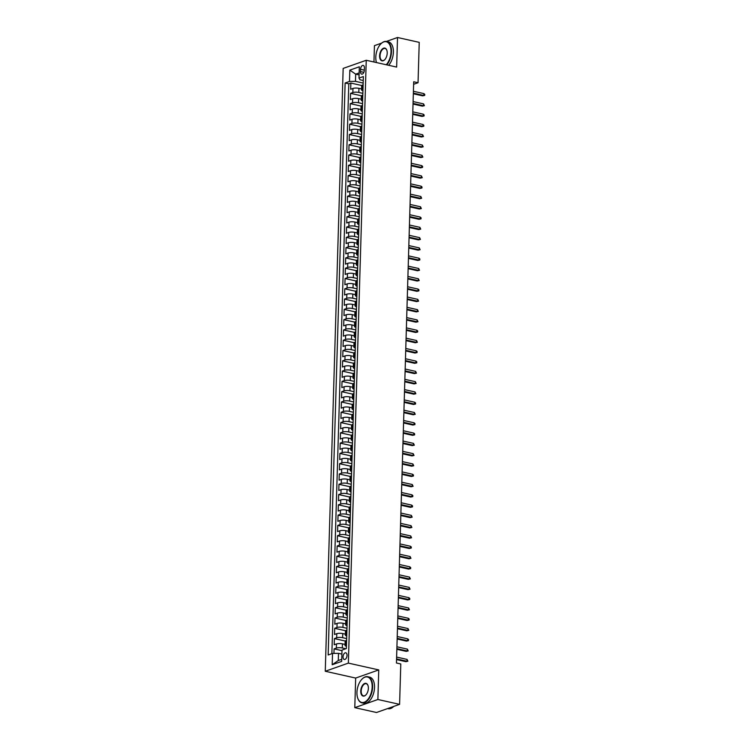 <?xml version="1.0" encoding="UTF-8"?>
<svg xmlns="http://www.w3.org/2000/svg" width="750" height="750" viewBox="0 0 750 750"><rect width="100%" height="100%" fill="white"/><g stroke="black" fill="none" stroke-linecap="round" stroke-linejoin="round"><path stroke-width="1.12" d="M347.034 655.434A3.422 1.903 -77.4 0 0 345.787 652.8A3.422 1.903 -77.4 0 0 343.041 656.85A3.422 1.903 -77.4 0 0 344.297 659.484A3.422 1.903 -77.4 0 0 347.034 655.434M354.788 707.644L377.878 699.497L378.75 669.919L355.669 678.066L354.788 707.644L376.5 712.5L399.591 704.353L400.791 663.975L396.441 663L413.691 81.769L418.041 82.734L419.231 42.356L397.519 37.5L386.391 41.428M355.669 678.066L325.266 671.259L343.163 68.419L366.244 60.272L348.356 663.113L325.266 671.259M381.684 43.087L374.438 45.647L373.95 61.997M361.556 88.922L358.941 88.341A4.275 1.172 -178.3 0 0 352.969 88.444L350.691 89.25L350.869 83.072L361.744 85.509M362.85 93.356L358.819 92.456A4.275 1.172 -178.3 0 0 352.847 92.559L350.569 93.356L361.444 95.794M350.569 93.356L350.381 99.534L352.659 98.728A4.275 1.172 -178.3 0 1 358.631 98.625L361.247 99.206M360.938 109.5L358.322 108.909A4.275 1.172 -178.3 0 0 352.359 109.013L350.081 109.819L350.259 103.65L361.134 106.078M360.637 119.784L358.022 119.203A4.275 1.172 -178.3 0 0 352.05 119.306L349.772 120.103L349.959 113.934L360.834 116.372M360.328 130.069L357.712 129.488A4.275 1.172 -178.3 0 0 351.75 129.591L349.472 130.397L349.65 124.219L360.525 126.656M360.028 140.363L357.413 139.772A4.275 1.172 -178.3 0 0 351.441 139.875L349.163 140.681L349.35 134.512L360.225 136.941M359.719 150.647L357.103 150.066A4.275 1.172 -178.3 0 0 351.131 150.169L348.863 150.966L349.041 144.797L359.916 147.234M359.419 160.931L356.803 160.35A4.275 1.172 -178.3 0 0 350.831 160.453L348.553 161.259L348.741 155.081L359.606 157.519M359.109 171.225L356.494 170.634A4.275 1.172 -178.3 0 0 350.522 170.738L348.244 171.544L348.431 165.375L359.306 167.803M358.809 181.509L356.194 180.928A4.275 1.172 -178.3 0 0 350.222 181.031L347.944 181.828L348.122 175.659L358.997 178.097M358.5 191.794L355.884 191.213A4.275 1.172 -178.3 0 0 349.913 191.316L347.634 192.122L347.822 185.944L358.697 188.381M358.191 202.088L355.575 201.497A4.275 1.172 -178.3 0 0 349.613 201.6L347.334 202.406L347.512 196.237L358.387 198.666M357.891 212.372L355.275 211.791A4.275 1.172 -178.3 0 0 349.303 211.894L347.025 212.691L347.213 206.522L358.087 208.95M357.581 222.656L354.966 222.075A4.275 1.172 -178.3 0 0 348.994 222.178L346.725 222.984L346.903 216.806L357.778 219.244M357.281 232.95L354.666 232.359A4.275 1.172 -178.3 0 0 348.694 232.463L346.416 233.269L346.603 227.1L357.469 229.528M356.972 243.234L354.356 242.653A4.275 1.172 -178.3 0 0 348.384 242.756L346.106 243.553L346.294 237.384L357.169 239.812M356.672 253.519L354.056 252.938A4.275 1.172 -178.3 0 0 348.084 253.041L345.806 253.847L345.984 247.669L356.859 250.106M356.363 263.812L353.747 263.222A4.275 1.172 -178.3 0 0 347.775 263.325L345.497 264.131L345.684 257.963L356.559 260.391M356.053 274.097L353.438 273.516A4.275 1.172 -178.3 0 0 347.475 273.619L345.197 274.416L345.375 268.247L356.25 270.675M355.753 284.381L353.137 283.8A4.275 1.172 -178.3 0 0 347.166 283.903L344.887 284.709L345.075 278.531L355.95 280.969M355.444 294.675L352.828 294.084A4.275 1.172 -178.3 0 0 346.856 294.188L344.587 294.994L344.766 288.825L355.641 291.253M355.144 304.959L352.528 304.378A4.275 1.172 -178.3 0 0 346.556 304.481L344.278 305.278L344.466 299.109L355.331 301.537M354.834 315.244L352.219 314.662A4.275 1.172 -178.3 0 0 346.247 314.766L343.969 315.572L344.156 309.394L355.031 311.831M354.534 325.538L351.919 324.947A4.275 1.172 -178.3 0 0 345.947 325.05L343.669 325.856L343.847 319.688L354.722 322.116M354.225 335.822L351.609 335.231A4.275 1.172 -178.3 0 0 345.637 335.344L343.359 336.141L343.547 329.972L354.422 332.4M353.916 346.106L351.3 345.525A4.275 1.172 -178.3 0 0 345.338 345.628L343.059 346.434L343.238 340.256L354.113 342.694M353.616 356.4L351 355.809A4.275 1.172 -178.3 0 0 345.028 355.912L342.75 356.719L342.938 350.55L353.812 352.978M353.306 366.684L350.691 366.094A4.275 1.172 -178.3 0 0 344.728 366.197L342.45 367.003L342.628 360.834L353.503 363.263M353.006 376.969L350.391 376.388A4.275 1.172 -178.3 0 0 344.419 376.491L342.141 377.297L342.328 371.119L353.194 373.556M352.697 387.262L350.081 386.672A4.275 1.172 -178.3 0 0 344.109 386.775L341.831 387.581L342.019 381.403L352.894 383.841M352.397 397.547L349.781 396.956A4.275 1.172 -178.3 0 0 343.809 397.059L341.531 397.866L341.709 391.697L352.584 394.125M352.087 407.831L349.472 407.25A4.275 1.172 -178.3 0 0 343.5 407.353L341.222 408.159L341.409 401.981L352.284 404.419M351.778 418.116L349.163 417.534A4.275 1.172 -178.3 0 0 343.2 417.638L340.922 418.444L341.1 412.266L351.975 414.703M351.478 428.409L348.863 427.819A4.275 1.172 -178.3 0 0 342.891 427.922L340.613 428.728L340.8 422.559L351.675 424.988M351.169 438.694L348.553 438.113A4.275 1.172 -178.3 0 0 342.591 438.216L340.312 439.012L340.491 432.844L351.366 435.281M350.869 448.978L348.253 448.397A4.275 1.172 -178.3 0 0 342.281 448.5L340.003 449.306L340.191 443.128L351.056 445.566M350.559 459.272L347.944 458.681A4.275 1.172 -178.3 0 0 341.972 458.784L339.703 459.591L339.881 453.422L350.756 455.85M350.259 469.556L347.644 468.975A4.275 1.172 -178.3 0 0 341.672 469.078L339.394 469.875L339.572 463.706L350.447 466.144M349.95 479.841L347.334 479.259A4.275 1.172 -178.3 0 0 341.363 479.363L339.084 480.169L339.272 473.991L350.147 476.428M349.641 490.134L347.025 489.544A4.275 1.172 -178.3 0 0 341.062 489.647L338.784 490.453L338.962 484.284L349.838 486.712M349.341 500.419L346.725 499.837A4.275 1.172 -178.3 0 0 340.753 499.941L338.475 500.738L338.663 494.569L349.537 497.006M349.031 510.703L346.416 510.122A4.275 1.172 -178.3 0 0 340.453 510.225L338.175 511.031L338.353 504.853L349.228 507.291M348.731 520.997L346.116 520.406A4.275 1.172 -178.3 0 0 340.144 520.509L337.866 521.316L338.053 515.147L348.919 517.575M348.422 531.281L345.806 530.7A4.275 1.172 -178.3 0 0 339.834 530.803L337.566 531.6L337.744 525.431L348.619 527.859M348.122 541.566L345.506 540.984A4.275 1.172 -178.3 0 0 339.534 541.087L337.256 541.894L337.444 535.716L348.309 538.153M347.812 551.859L345.197 551.269A4.275 1.172 -178.3 0 0 339.225 551.372L336.947 552.178L337.134 546.009L348.009 548.438M347.512 562.144L344.897 561.562A4.275 1.172 -178.3 0 0 338.925 561.666L336.647 562.463L336.825 556.294L347.7 558.722M347.203 572.428L344.587 571.847A4.275 1.172 -178.3 0 0 338.616 571.95L336.337 572.756L336.525 566.578L347.4 569.016M346.894 582.722L344.278 582.131A4.275 1.172 -178.3 0 0 338.316 582.234L336.038 583.041L336.216 576.872L347.091 579.3M346.594 593.006L343.978 592.425A4.275 1.172 -178.3 0 0 338.006 592.528L335.728 593.325L335.916 587.156L346.791 589.584M346.284 603.291L343.669 602.709A4.275 1.172 -178.3 0 0 337.697 602.812L335.428 603.619L335.606 597.441L346.481 599.878M345.984 613.584L343.369 612.994A4.275 1.172 -178.3 0 0 337.397 613.097L335.119 613.903L335.306 607.734L346.172 610.163M345.675 623.869L343.059 623.288A4.275 1.172 -178.3 0 0 337.087 623.391L334.809 624.188L334.997 618.019L345.872 620.447M345.375 634.153L342.759 633.572A4.275 1.172 -178.3 0 0 336.788 633.675L334.509 634.481L334.688 628.303L345.562 630.741M345.066 644.447L342.45 643.856A4.275 1.172 -178.3 0 0 336.478 643.959L334.2 644.766L334.387 638.597L345.262 641.025M360.544 69.309L360.478 71.578A3.319 1.837 -77.4 0 0 361.688 74.128A3.319 1.837 -77.4 0 0 364.341 70.209L364.416 67.95A3.319 1.837 -77.4 0 0 363.197 65.391A3.319 1.837 -77.4 0 0 360.544 69.309L364.341 70.163M359.081 74.906L355.688 74.147L355.472 81.347L349.5 81.45L345.131 82.997L328.163 654.975L332.531 653.428L332.194 664.753L341.672 661.397L342.009 650.081L346.378 648.544L363.356 76.566L358.988 78.103L359.962 79.763L363.234 80.494M349.5 81.45L349.838 70.134L359.325 66.787L358.988 78.103M345.797 648.75L342.328 647.972L342.45 643.856M346.669 638.587L342.638 637.688L342.759 633.572M346.978 628.303L342.938 627.394L343.059 623.288M347.278 618.019L343.247 617.109L343.369 612.994M347.587 607.725L343.547 606.825L343.669 602.709M347.897 597.441L343.856 596.531L343.978 592.425M348.197 587.156L344.156 586.247L344.278 582.131M348.506 576.863L344.466 575.962L344.587 571.847M348.806 566.578L344.766 565.678L344.897 561.562M349.116 556.294L345.075 555.384L345.197 551.269M349.416 546L345.384 545.1L345.506 540.984M349.725 535.716L345.684 534.816L345.806 530.7M350.034 525.431L345.994 524.522L346.116 520.406M350.334 515.138L346.294 514.237L346.416 510.122M350.644 504.853L346.603 503.953L346.725 499.837M350.944 494.569L346.903 493.659L347.025 489.544M351.253 484.275L347.213 483.375L347.334 479.259M351.553 473.991L347.522 473.091L347.644 468.975M351.863 463.706L347.822 462.797L347.944 458.681M352.172 453.412L348.131 452.512L348.253 448.397M352.472 443.128L348.431 442.228L348.553 438.113M352.781 432.844L348.741 431.934L348.863 427.819M353.081 422.55L349.041 421.65L349.163 417.534M353.391 412.266L349.35 411.366L349.472 407.25M353.691 401.981L349.659 401.072L349.781 396.956M354 391.688L349.959 390.787L350.081 386.672M354.309 381.403L350.269 380.503L350.391 376.388M354.609 371.119L350.569 370.209L350.691 366.094M354.919 360.825L350.878 359.925L351 355.809M355.219 350.541L351.178 349.641L351.3 345.525M355.528 340.256L351.488 339.347L351.609 335.231M355.828 329.962L351.797 329.062L351.919 324.947M356.137 319.678L352.097 318.778L352.219 314.662M356.447 309.394L352.406 308.484L352.528 304.378M356.747 299.109L352.706 298.2L352.828 294.084M357.056 288.816L353.016 287.916L353.137 283.8M357.356 278.531L353.316 277.622L353.438 273.516M357.666 268.247L353.625 267.338L353.747 263.222M357.966 257.953L353.934 257.053L354.056 252.938M358.275 247.669L354.234 246.769L354.356 242.653M358.584 237.384L354.544 236.475L354.666 232.359M358.884 227.091L354.844 226.191L354.966 222.075M359.194 216.806L355.153 215.906L355.275 211.791M359.494 206.522L355.453 205.612L355.575 201.497M359.803 196.228L355.763 195.328L355.884 191.213M360.103 185.944L356.062 185.044L356.194 180.928M360.413 175.659L356.372 174.75L356.494 170.634M360.712 165.366L356.681 164.466L356.803 160.35M361.022 155.081L356.981 154.181L357.103 150.066M361.331 144.797L357.291 143.887L357.413 139.772M361.631 134.503L357.591 133.603L357.712 129.488M361.941 124.219L357.9 123.319L358.022 119.203M362.241 113.934L358.2 113.025L358.322 108.909M362.55 103.641L358.509 102.741L358.631 98.625M350.869 83.072L348.788 83.812L331.875 653.663M342.328 647.972A4.275 1.172 1.7 0 0 336.356 648.075L334.078 648.881L333.947 653.409M334.387 638.597L336.666 637.791A4.275 1.172 1.7 0 1 342.638 637.688M334.688 628.303L336.966 627.497A4.275 1.172 1.7 0 1 342.938 627.394M334.997 618.019L337.275 617.212A4.275 1.172 1.7 0 1 343.247 617.109M335.306 607.734L337.575 606.928A4.275 1.172 1.7 0 1 343.547 606.825M335.606 597.441L337.884 596.644A4.275 1.172 1.7 0 1 343.856 596.531M335.916 587.156L338.194 586.35A4.275 1.172 1.7 0 1 344.156 586.247M336.216 576.872L338.494 576.066A4.275 1.172 1.7 0 1 344.466 575.962M336.525 566.578L338.803 565.781A4.275 1.172 1.7 0 1 344.766 565.678M336.825 556.294L339.103 555.487A4.275 1.172 1.7 0 1 345.075 555.384M337.134 546.009L339.413 545.203A4.275 1.172 1.7 0 1 345.384 545.1M337.444 535.716L339.713 534.919A4.275 1.172 1.7 0 1 345.684 534.816M337.744 525.431L340.022 524.625A4.275 1.172 1.7 0 1 345.994 524.522M338.053 515.147L340.331 514.341A4.275 1.172 1.7 0 1 346.294 514.237M338.353 504.853L340.631 504.056A4.275 1.172 1.7 0 1 346.603 503.953M338.663 494.569L340.941 493.762A4.275 1.172 1.7 0 1 346.903 493.659M338.962 484.284L341.241 483.478A4.275 1.172 1.7 0 1 347.213 483.375M339.272 473.991L341.55 473.194A4.275 1.172 1.7 0 1 347.522 473.091M339.572 463.706L341.85 462.9A4.275 1.172 1.7 0 1 347.822 462.797M339.881 453.422L342.159 452.616A4.275 1.172 1.7 0 1 348.131 452.512M340.191 443.128L342.469 442.331A4.275 1.172 1.7 0 1 348.431 442.228M340.491 432.844L342.769 432.037A4.275 1.172 1.7 0 1 348.741 431.934M340.8 422.559L343.078 421.753A4.275 1.172 1.7 0 1 349.041 421.65M341.1 412.266L343.378 411.469A4.275 1.172 1.7 0 1 349.35 411.366M341.409 401.981L343.688 401.175A4.275 1.172 1.7 0 1 349.659 401.072M341.709 391.697L343.988 390.891A4.275 1.172 1.7 0 1 349.959 390.787M342.019 381.403L344.297 380.606A4.275 1.172 1.7 0 1 350.269 380.503M342.328 371.119L344.597 370.312A4.275 1.172 1.7 0 1 350.569 370.209M342.628 360.834L344.906 360.028A4.275 1.172 1.7 0 1 350.878 359.925M342.938 350.55L345.216 349.744A4.275 1.172 1.7 0 1 351.178 349.641M343.238 340.256L345.516 339.45A4.275 1.172 1.7 0 1 351.488 339.347M343.547 329.972L345.825 329.166A4.275 1.172 1.7 0 1 351.797 329.062M343.847 319.688L346.125 318.881A4.275 1.172 1.7 0 1 352.097 318.778M344.156 309.394L346.434 308.588A4.275 1.172 1.7 0 1 352.406 308.484M344.466 299.109L346.734 298.303A4.275 1.172 1.7 0 1 352.706 298.2M344.766 288.825L347.044 288.019A4.275 1.172 1.7 0 1 353.016 287.916M345.075 278.531L347.353 277.734A4.275 1.172 1.7 0 1 353.316 277.622M345.375 268.247L347.653 267.441A4.275 1.172 1.7 0 1 353.625 267.338M345.684 257.963L347.963 257.156A4.275 1.172 1.7 0 1 353.934 257.053M345.984 247.669L348.263 246.872A4.275 1.172 1.7 0 1 354.234 246.769M346.294 237.384L348.572 236.578A4.275 1.172 1.7 0 1 354.544 236.475M346.603 227.1L348.872 226.294A4.275 1.172 1.7 0 1 354.844 226.191M346.903 216.806L349.181 216.009A4.275 1.172 1.7 0 1 355.153 215.906M347.213 206.522L349.491 205.716A4.275 1.172 1.7 0 1 355.453 205.612M347.512 196.237L349.791 195.431A4.275 1.172 1.7 0 1 355.763 195.328M347.822 185.944L350.1 185.147A4.275 1.172 1.7 0 1 356.062 185.044M348.122 175.659L350.4 174.853A4.275 1.172 1.7 0 1 356.372 174.75M348.431 165.375L350.709 164.569A4.275 1.172 1.7 0 1 356.681 164.466M348.741 155.081L351.009 154.284A4.275 1.172 1.7 0 1 356.981 154.181M349.041 144.797L351.319 143.991A4.275 1.172 1.7 0 1 357.291 143.887M349.35 134.512L351.628 133.706A4.275 1.172 1.7 0 1 357.591 133.603M349.65 124.219L351.928 123.422A4.275 1.172 1.7 0 1 357.9 123.319M349.959 113.934L352.238 113.128A4.275 1.172 1.7 0 1 358.2 113.025M350.259 103.65L352.538 102.844A4.275 1.172 1.7 0 1 358.509 102.741M362.981 88.978L362.325 89.212A4.275 1.172 -178.3 0 0 361.528 89.859A4.275 1.172 -178.3 0 0 362.934 90.778M363.103 84.862L362.447 85.097A4.275 1.172 -178.3 0 0 361.65 85.744L361.528 89.859M362.803 95.147L362.147 95.381A4.275 1.172 -178.3 0 0 361.341 96.028L361.219 100.144A4.275 1.172 1.7 0 1 362.025 99.497L362.681 99.262M362.494 105.441L361.837 105.666A4.275 1.172 -178.3 0 0 361.041 106.322L360.919 110.438A4.275 1.172 1.7 0 1 361.716 109.781L362.372 109.556M362.194 115.725L361.537 115.959A4.275 1.172 -178.3 0 0 360.731 116.606L360.609 120.722A4.275 1.172 1.7 0 1 361.416 120.075L362.072 119.841M361.884 126.009L361.228 126.244A4.275 1.172 -178.3 0 0 360.422 126.891L360.3 131.006A4.275 1.172 1.7 0 1 361.106 130.359L361.762 130.125M361.584 136.303L360.928 136.528A4.275 1.172 -178.3 0 0 360.122 137.184L360 141.3A4.275 1.172 1.7 0 1 360.797 140.644L361.453 140.419M361.275 146.588L360.619 146.822A4.275 1.172 -178.3 0 0 359.812 147.469L359.691 151.584A4.275 1.172 1.7 0 1 360.497 150.938L361.153 150.703M360.966 156.872L360.309 157.106A4.275 1.172 -178.3 0 0 359.513 157.753L359.391 161.869A4.275 1.172 1.7 0 1 360.188 161.222L360.844 160.988M360.666 167.166L360.009 167.391A4.275 1.172 -178.3 0 0 359.203 168.047L359.081 172.162A4.275 1.172 1.7 0 1 359.887 171.506L360.544 171.281M360.356 177.45L359.7 177.684A4.275 1.172 -178.3 0 0 358.903 178.331L358.781 182.447A4.275 1.172 1.7 0 1 359.578 181.8L360.234 181.566M360.056 187.734L359.4 187.969A4.275 1.172 -178.3 0 0 358.594 188.616L358.472 192.731A4.275 1.172 1.7 0 1 359.278 192.084L359.934 191.85M359.747 198.028L359.091 198.253A4.275 1.172 -178.3 0 0 358.284 198.909L358.163 203.025A4.275 1.172 1.7 0 1 358.969 202.369L359.625 202.144M359.447 208.312L358.791 208.547A4.275 1.172 -178.3 0 0 357.984 209.194L357.863 213.309A4.275 1.172 1.7 0 1 358.669 212.662L359.325 212.428M359.137 218.597L358.481 218.831A4.275 1.172 -178.3 0 0 357.675 219.478L357.553 223.594A4.275 1.172 1.7 0 1 358.359 222.947L359.016 222.713M358.828 228.891L358.172 229.116A4.275 1.172 -178.3 0 0 357.375 229.772L357.253 233.887A4.275 1.172 1.7 0 1 358.05 233.231L358.706 233.006M358.528 239.175L357.872 239.409A4.275 1.172 -178.3 0 0 357.066 240.056L356.944 244.172A4.275 1.172 1.7 0 1 357.75 243.525L358.406 243.291M358.219 249.459L357.562 249.694A4.275 1.172 -178.3 0 0 356.766 250.341L356.644 254.456A4.275 1.172 1.7 0 1 357.441 253.809L358.097 253.575M357.919 259.753L357.262 259.978A4.275 1.172 -178.3 0 0 356.456 260.634L356.334 264.75A4.275 1.172 1.7 0 1 357.141 264.094L357.797 263.859M357.609 270.038L356.953 270.272A4.275 1.172 -178.3 0 0 356.147 270.919L356.025 275.034A4.275 1.172 1.7 0 1 356.831 274.378L357.488 274.153M357.309 280.322L356.653 280.556A4.275 1.172 -178.3 0 0 355.847 281.203L355.725 285.319A4.275 1.172 1.7 0 1 356.531 284.672L357.188 284.438M357 290.616L356.344 290.841A4.275 1.172 -178.3 0 0 355.538 291.497L355.416 295.613A4.275 1.172 1.7 0 1 356.222 294.956L356.878 294.722M356.691 300.9L356.034 301.134A4.275 1.172 -178.3 0 0 355.238 301.781L355.116 305.897A4.275 1.172 1.7 0 1 355.912 305.241L356.569 305.016M356.391 311.184L355.734 311.419A4.275 1.172 -178.3 0 0 354.928 312.066L354.806 316.181A4.275 1.172 1.7 0 1 355.613 315.534L356.269 315.3M356.081 321.469L355.425 321.703A4.275 1.172 -178.3 0 0 354.628 322.359L354.506 326.466A4.275 1.172 1.7 0 1 355.303 325.819L355.959 325.584M355.781 331.762L355.125 331.997A4.275 1.172 -178.3 0 0 354.319 332.644L354.197 336.759A4.275 1.172 1.7 0 1 355.003 336.103L355.659 335.878M355.472 342.047L354.816 342.281A4.275 1.172 -178.3 0 0 354.009 342.928L353.888 347.044A4.275 1.172 1.7 0 1 354.694 346.397L355.35 346.163M355.172 352.331L354.516 352.566A4.275 1.172 -178.3 0 0 353.709 353.222L353.588 357.328A4.275 1.172 1.7 0 1 354.394 356.681L355.05 356.447M354.862 362.625L354.206 362.85A4.275 1.172 -178.3 0 0 353.4 363.506L353.278 367.622A4.275 1.172 1.7 0 1 354.084 366.966L354.741 366.741M354.553 372.909L353.897 373.144A4.275 1.172 -178.3 0 0 353.1 373.791L352.978 377.906A4.275 1.172 1.7 0 1 353.775 377.259L354.431 377.025M354.253 383.194L353.597 383.428A4.275 1.172 -178.3 0 0 352.791 384.075L352.669 388.191A4.275 1.172 1.7 0 1 353.475 387.544L354.131 387.309M353.944 393.488L353.287 393.712A4.275 1.172 -178.3 0 0 352.491 394.369L352.369 398.484A4.275 1.172 1.7 0 1 353.166 397.828L353.822 397.603M353.644 403.772L352.987 404.006A4.275 1.172 -178.3 0 0 352.181 404.653L352.059 408.769A4.275 1.172 1.7 0 1 352.866 408.122L353.522 407.887M353.334 414.056L352.678 414.291A4.275 1.172 -178.3 0 0 351.881 414.938L351.75 419.053A4.275 1.172 1.7 0 1 352.556 418.406L353.212 418.172M353.034 424.35L352.378 424.575A4.275 1.172 -178.3 0 0 351.572 425.231L351.45 429.347A4.275 1.172 1.7 0 1 352.256 428.691L352.913 428.466M352.725 434.634L352.069 434.869A4.275 1.172 -178.3 0 0 351.262 435.516L351.141 439.631A4.275 1.172 1.7 0 1 351.947 438.984L352.603 438.75M352.416 444.919L351.759 445.153A4.275 1.172 -178.3 0 0 350.963 445.8L350.841 449.916A4.275 1.172 1.7 0 1 351.637 449.269L352.294 449.034M352.116 455.212L351.459 455.438A4.275 1.172 -178.3 0 0 350.653 456.094L350.531 460.209A4.275 1.172 1.7 0 1 351.337 459.553L351.994 459.328M351.806 465.497L351.15 465.731A4.275 1.172 -178.3 0 0 350.353 466.378L350.231 470.494A4.275 1.172 1.7 0 1 351.028 469.847L351.684 469.613M351.506 475.781L350.85 476.016A4.275 1.172 -178.3 0 0 350.044 476.663L349.922 480.778A4.275 1.172 1.7 0 1 350.728 480.131L351.384 479.897M351.197 486.075L350.541 486.3A4.275 1.172 -178.3 0 0 349.744 486.956L349.622 491.072A4.275 1.172 1.7 0 1 350.419 490.416L351.075 490.191M350.897 496.359L350.241 496.594A4.275 1.172 -178.3 0 0 349.434 497.241L349.312 501.356A4.275 1.172 1.7 0 1 350.119 500.709L350.775 500.475M350.587 506.644L349.931 506.878A4.275 1.172 -178.3 0 0 349.125 507.525L349.003 511.641A4.275 1.172 1.7 0 1 349.809 510.994L350.466 510.759M350.278 516.938L349.631 517.163A4.275 1.172 -178.3 0 0 348.825 517.819L348.703 521.934A4.275 1.172 1.7 0 1 349.5 521.278L350.156 521.053M349.978 527.222L349.322 527.456A4.275 1.172 -178.3 0 0 348.516 528.103L348.394 532.219A4.275 1.172 1.7 0 1 349.2 531.572L349.856 531.337M349.669 537.506L349.012 537.741A4.275 1.172 -178.3 0 0 348.216 538.387L348.094 542.503A4.275 1.172 1.7 0 1 348.891 541.856L349.547 541.622M349.369 547.8L348.712 548.025A4.275 1.172 -178.3 0 0 347.906 548.681L347.784 552.797A4.275 1.172 1.7 0 1 348.591 552.141L349.247 551.916M349.059 558.084L348.403 558.319A4.275 1.172 -178.3 0 0 347.606 558.966L347.484 563.081A4.275 1.172 1.7 0 1 348.281 562.434L348.938 562.2M348.759 568.369L348.103 568.603A4.275 1.172 -178.3 0 0 347.297 569.25L347.175 573.366A4.275 1.172 1.7 0 1 347.981 572.719L348.637 572.484M348.45 578.663L347.794 578.888A4.275 1.172 -178.3 0 0 346.988 579.544L346.866 583.659A4.275 1.172 1.7 0 1 347.672 583.003L348.328 582.769M348.15 588.947L347.494 589.181A4.275 1.172 -178.3 0 0 346.688 589.828L346.566 593.944A4.275 1.172 1.7 0 1 347.372 593.288L348.019 593.062M347.841 599.231L347.184 599.466A4.275 1.172 -178.3 0 0 346.378 600.112L346.256 604.228A4.275 1.172 1.7 0 1 347.062 603.581L347.719 603.347M347.531 609.525L346.875 609.75A4.275 1.172 -178.3 0 0 346.078 610.406L345.956 614.522A4.275 1.172 1.7 0 1 346.753 613.866L347.409 613.631M347.231 619.809L346.575 620.044A4.275 1.172 -178.3 0 0 345.769 620.691L345.647 624.806A4.275 1.172 1.7 0 1 346.453 624.15L347.109 623.925M346.922 630.094L346.266 630.328A4.275 1.172 -178.3 0 0 345.469 630.975L345.347 635.091A4.275 1.172 1.7 0 1 346.144 634.444L346.8 634.209M346.622 640.378L345.966 640.613A4.275 1.172 -178.3 0 0 345.159 641.269L345.038 645.375A4.275 1.172 1.7 0 1 345.844 644.728L346.5 644.494M363.159 83.072L355.472 81.347M377.878 699.497L399.591 704.353M378.75 669.919L348.356 663.113M366.244 60.272L396.647 67.078L397.519 37.5M413.616 84.3L418.041 82.734M359.137 72.928L355.688 74.147L349.838 70.134M341.887 654.084L338.494 653.325L338.278 660.534L341.737 659.316M348.788 83.812L345.131 82.997M334.078 648.881L341.991 650.653M362.625 101.062A4.275 1.172 1.7 0 1 361.219 100.144M362.316 111.347A4.275 1.172 1.7 0 1 360.919 110.438M362.016 121.641A4.275 1.172 1.7 0 1 360.609 120.722M361.706 131.925A4.275 1.172 1.7 0 1 360.3 131.006M361.406 142.209A4.275 1.172 1.7 0 1 360 141.3M361.097 152.503A4.275 1.172 1.7 0 1 359.691 151.584M360.797 162.787A4.275 1.172 1.7 0 1 359.391 161.869M360.487 173.072A4.275 1.172 1.7 0 1 359.081 172.162M360.188 183.366A4.275 1.172 1.7 0 1 358.781 182.447M359.878 193.65A4.275 1.172 1.7 0 1 358.472 192.731M359.569 203.934A4.275 1.172 1.7 0 1 358.163 203.025M359.269 214.219A4.275 1.172 1.7 0 1 357.863 213.309M358.959 224.512A4.275 1.172 1.7 0 1 357.553 223.594M358.659 234.797A4.275 1.172 1.7 0 1 357.253 233.887M358.35 245.081A4.275 1.172 1.7 0 1 356.944 244.172M358.05 255.375A4.275 1.172 1.7 0 1 356.644 254.456M357.741 265.659A4.275 1.172 1.7 0 1 356.334 264.75M357.431 275.944A4.275 1.172 1.7 0 1 356.025 275.034M357.131 286.238A4.275 1.172 1.7 0 1 355.725 285.319M356.822 296.522A4.275 1.172 1.7 0 1 355.416 295.613M356.522 306.806A4.275 1.172 1.7 0 1 355.116 305.897M356.212 317.1A4.275 1.172 1.7 0 1 354.806 316.181M355.912 327.384A4.275 1.172 1.7 0 1 354.506 326.466M355.603 337.669A4.275 1.172 1.7 0 1 354.197 336.759M355.294 347.963A4.275 1.172 1.7 0 1 353.888 347.044M354.994 358.247A4.275 1.172 1.7 0 1 353.588 357.328M354.684 368.531A4.275 1.172 1.7 0 1 353.278 367.622M354.384 378.825A4.275 1.172 1.7 0 1 352.978 377.906M354.075 389.109A4.275 1.172 1.7 0 1 352.669 388.191M353.775 399.394A4.275 1.172 1.7 0 1 352.369 398.484M353.466 409.688A4.275 1.172 1.7 0 1 352.059 408.769M353.156 419.972A4.275 1.172 1.7 0 1 351.75 419.053M352.856 430.256A4.275 1.172 1.7 0 1 351.45 429.347M352.547 440.55A4.275 1.172 1.7 0 1 351.141 439.631M352.247 450.834A4.275 1.172 1.7 0 1 350.841 449.916M351.938 461.119A4.275 1.172 1.7 0 1 350.531 460.209M351.637 471.412A4.275 1.172 1.7 0 1 350.231 470.494M351.328 481.697A4.275 1.172 1.7 0 1 349.922 480.778M351.019 491.981A4.275 1.172 1.7 0 1 349.622 491.072M350.719 502.275A4.275 1.172 1.7 0 1 349.312 501.356M350.409 512.559A4.275 1.172 1.7 0 1 349.003 511.641M350.109 522.844A4.275 1.172 1.7 0 1 348.703 521.934M349.8 533.128A4.275 1.172 1.7 0 1 348.394 532.219M349.5 543.422A4.275 1.172 1.7 0 1 348.094 542.503M349.191 553.706A4.275 1.172 1.7 0 1 347.784 552.797M348.891 563.991A4.275 1.172 1.7 0 1 347.484 563.081M348.581 574.284A4.275 1.172 1.7 0 1 347.175 573.366M348.272 584.569A4.275 1.172 1.7 0 1 346.866 583.659M347.972 594.853A4.275 1.172 1.7 0 1 346.566 593.944M347.662 605.147A4.275 1.172 1.7 0 1 346.256 604.228M347.362 615.431A4.275 1.172 1.7 0 1 345.956 614.522M347.053 625.716A4.275 1.172 1.7 0 1 345.647 624.806M346.753 636.009A4.275 1.172 1.7 0 1 345.347 635.091M332.531 653.428L338.494 653.325M346.444 646.294A4.275 1.172 1.7 0 1 345.038 645.375M332.194 664.753L338.278 660.534M413.334 93.769L422.691 95.859L423.806 95.466L413.353 93.122M423.863 93.609L424.734 94.359L424.697 95.391L423.806 95.466L423.863 93.609L413.409 91.275M424.697 95.391L422.691 95.859M386.25 64.753A13.05 7.247 -77.4 0 0 391.022 51.778A13.05 7.247 -77.4 0 0 380.822 43.913A13.05 7.247 -77.4 0 0 375.797 57.15A13.05 7.247 -77.4 0 0 376.462 62.559M380.916 43.819A13.369 7.425 102.6 0 1 381.019 43.716A13.369 7.425 102.6 0 1 386.588 41.466A13.369 7.425 102.6 0 1 391.472 51.769A13.369 7.425 102.6 0 1 386.756 64.866M387.216 53.119A6.525 3.619 102.6 0 1 384.703 59.737A6.525 3.619 102.6 0 1 379.603 55.809A6.525 3.619 102.6 0 1 382.641 48.722A6.525 3.619 102.6 0 1 386.831 50.241A6.525 3.619 102.6 0 1 387.216 53.119M386.878 50.381A6.206 3.441 -77.4 0 0 385.031 48.469A6.206 3.441 -77.4 0 0 380.053 55.8A6.206 3.441 -77.4 0 0 382.312 60.572A6.206 3.441 -77.4 0 0 384.806 59.634M386.588 41.466L388.5 41.897A13.369 7.425 102.6 0 1 393.384 52.191A13.369 7.425 102.6 0 1 388.669 65.287M372.169 687.019A13.05 7.247 -77.4 0 0 361.969 679.163A13.05 7.247 -77.4 0 0 356.944 692.391A13.05 7.247 -77.4 0 0 357.722 698.147A13.05 7.247 -77.4 0 0 366.103 701.184A13.05 7.247 -77.4 0 0 372.169 687.019M362.062 679.069A13.369 7.425 102.6 0 1 362.166 678.966A13.369 7.425 102.6 0 1 367.734 676.716A13.369 7.425 102.6 0 1 372.619 687.019A13.369 7.425 102.6 0 1 361.894 702.816A13.369 7.425 102.6 0 1 357.816 698.409A13.369 7.425 102.6 0 1 357.769 698.278M368.363 688.369A6.525 3.619 102.6 0 1 365.85 694.978A6.525 3.619 102.6 0 1 360.75 691.05A6.525 3.619 102.6 0 1 363.788 683.972A6.525 3.619 102.6 0 1 367.978 685.491A6.525 3.619 102.6 0 1 368.363 688.369M368.025 685.631A6.206 3.441 -77.4 0 0 366.169 683.709A6.206 3.441 -77.4 0 0 361.2 691.041A6.206 3.441 -77.4 0 0 363.459 695.822A6.206 3.441 -77.4 0 0 365.953 694.875M367.734 676.716L369.647 677.147A13.369 7.425 102.6 0 1 374.531 687.441A13.369 7.425 102.6 0 1 363.806 703.247L361.894 702.816M393.722 706.425A13.369 7.425 102.6 0 1 388.125 708.684L387.628 708.572M413.034 104.053L422.381 106.144L423.506 105.75L413.053 103.406M423.562 103.894L424.397 105.675L423.506 105.75L423.562 103.894L413.109 101.559M424.397 105.675L422.381 106.144M412.725 114.337L422.072 116.428L423.197 116.034L412.744 113.7M423.253 114.188L424.125 114.938L424.088 115.969L423.197 116.034L423.253 114.188L412.8 111.844M424.088 115.969L422.072 116.428M412.425 124.631L421.772 126.722L422.897 126.319L412.444 123.984M422.944 124.472L423.816 125.222L423.788 126.253L422.897 126.319L422.944 124.472L412.5 122.138M423.788 126.253L421.772 126.722M412.116 134.916L421.462 137.006L422.587 136.613L412.134 134.269M422.644 134.756L423.478 136.537L422.587 136.613L422.644 134.756L412.191 132.422M423.478 136.537L421.462 137.006M411.816 145.2L421.163 147.291L422.278 146.897L411.834 144.562M422.334 145.05L423.178 146.831L422.278 146.897L422.334 145.05L411.881 142.706M423.178 146.831L421.163 147.291M411.506 155.494L420.853 157.584L421.978 157.181L411.525 154.847M422.034 155.334L422.869 157.116L421.978 157.181L422.034 155.334L411.581 152.991M422.869 157.116L420.853 157.584M411.197 165.778L420.553 167.869L421.669 167.475L411.216 165.131M421.725 165.619L422.597 166.369L422.559 167.4L421.669 167.475L421.725 165.619L411.272 163.284M422.559 167.4L420.553 167.869M410.897 176.062L420.244 178.153L421.369 177.759L410.916 175.425M421.425 175.912L422.259 177.694L421.369 177.759L421.425 175.912L410.972 173.569M422.259 177.694L420.244 178.153M410.587 186.356L419.934 188.447L421.059 188.044L410.606 185.709M421.116 186.197L421.988 186.947L421.95 187.978L421.059 188.044L421.116 186.197L410.663 183.853M421.95 187.978L419.934 188.447M410.287 196.641L419.634 198.731L420.759 198.338L410.306 195.994M420.816 196.481L421.65 198.262L420.759 198.338L420.816 196.481L410.363 194.147M421.65 198.262L419.634 198.731M409.978 206.925L419.325 209.016L420.45 208.622L409.997 206.287M420.506 206.775L421.341 208.556L420.45 208.622L420.506 206.775L410.053 204.431M421.341 208.556L419.325 209.016M409.678 217.219L419.025 219.309L420.15 218.906L409.697 216.572M420.197 217.059L421.069 217.809L421.041 218.841L420.15 218.906L420.197 217.059L409.744 214.716M421.041 218.841L419.025 219.309M409.369 227.503L418.716 229.594L419.841 229.2L409.387 226.856M419.897 227.344L420.731 229.125L419.841 229.2L419.897 227.344L409.444 225.009M420.731 229.125L418.716 229.594M409.059 237.787L418.416 239.878L419.531 239.484L409.078 237.15M419.587 237.637L420.431 239.409L419.531 239.484L419.587 237.637L409.134 235.294M420.431 239.409L418.416 239.878M408.759 248.081L418.106 250.172L419.231 249.769L408.778 247.434M419.288 247.922L420.122 249.703L419.231 249.769L419.288 247.922L408.834 245.578M420.122 249.703L418.106 250.172M408.45 258.366L417.797 260.456L418.922 260.062L408.469 257.719M418.978 258.206L419.85 258.956L419.812 259.988L418.922 260.062L418.978 258.206L408.525 255.872M419.812 259.988L417.797 260.456M408.15 268.65L417.497 270.741L418.622 270.347L408.169 268.012M418.678 268.491L419.513 270.272L418.622 270.347L418.678 268.491L408.225 266.156M419.513 270.272L417.497 270.741M407.841 278.934L417.188 281.034L418.312 280.631L407.859 278.297M418.369 278.784L419.203 280.566L418.312 280.631L418.369 278.784L407.916 276.441M419.203 280.566L417.188 281.034M407.541 289.228L416.887 291.319L418.012 290.925L407.559 288.581M418.059 289.069L418.931 289.819L418.903 290.85L418.012 290.925L418.059 289.069L407.616 286.734M418.903 290.85L416.887 291.319M407.231 299.513L416.578 301.603L417.703 301.209L407.25 298.875M417.759 299.353L418.594 301.134L417.703 301.209L417.759 299.353L407.306 297.019M418.594 301.134L416.578 301.603M406.922 309.797L416.278 311.897L417.394 311.494L406.95 309.159M417.45 309.647L418.294 311.428L417.394 311.494L417.45 309.647L406.997 307.303M418.294 311.428L416.278 311.897M406.622 320.091L415.969 322.181L417.094 321.788L406.641 319.444M417.15 319.931L417.984 321.713L417.094 321.788L417.15 319.931L406.697 317.597M417.984 321.713L415.969 322.181M406.312 330.375L415.659 332.466L416.784 332.072L406.331 329.728M416.841 330.216L417.712 330.975L417.675 331.997L416.784 332.072L416.841 330.216L406.388 327.881M417.675 331.997L415.659 332.466M406.012 340.659L415.359 342.759L416.484 342.356L406.031 340.022M416.541 340.509L417.375 342.291L416.484 342.356L416.541 340.509L406.088 338.166M417.375 342.291L415.359 342.759M405.703 350.953L415.05 353.044L416.175 352.65L405.722 350.306M416.231 350.794L417.103 351.544L417.066 352.575L416.175 352.65L416.231 350.794L405.778 348.459M417.066 352.575L415.05 353.044M405.403 361.238L414.75 363.328L415.875 362.934L405.422 360.591M415.922 361.078L416.794 361.837L416.766 362.859L415.875 362.934L415.922 361.078L405.478 358.744M416.766 362.859L414.75 363.328M405.094 371.522L414.441 373.612L415.566 373.219L405.113 370.884M415.622 371.372L416.456 373.153L415.566 373.219L415.622 371.372L405.169 369.028M416.456 373.153L414.441 373.612M404.784 381.816L414.141 383.906L415.256 383.512L404.812 381.169M415.312 381.656L416.156 383.438L415.256 383.512L415.312 381.656L404.859 379.322M416.156 383.438L414.141 383.906M404.484 392.1L413.831 394.191L414.956 393.797L404.503 391.453M415.012 391.941L415.847 393.722L414.956 393.797L415.012 391.941L404.559 389.606M415.847 393.722L413.831 394.191M404.175 402.384L413.531 404.475L414.647 404.081L404.194 401.747M414.703 402.234L415.575 402.984L415.538 404.016L414.647 404.081L414.703 402.234L404.25 399.891M415.538 404.016L413.531 404.475M403.875 412.678L413.222 414.769L414.347 414.375L403.894 412.031M414.403 412.519L415.238 414.3L414.347 414.375L414.403 412.519L403.95 410.184M415.238 414.3L413.222 414.769M403.566 422.963L412.913 425.053L414.037 424.659L403.584 422.316M414.094 422.803L414.966 423.562L414.928 424.584L414.037 424.659L414.094 422.803L403.641 420.469M414.928 424.584L412.913 425.053M403.266 433.247L412.613 435.338L413.738 434.944L403.284 432.609M413.784 433.097L414.656 433.847L414.628 434.878L413.738 434.944L413.784 433.097L403.341 430.753M414.628 434.878L412.613 435.338M402.956 443.541L412.303 445.631L413.428 445.228L402.975 442.894M413.484 443.381L414.319 445.162L413.428 445.228L413.484 443.381L403.031 441.047M414.319 445.162L412.303 445.631M402.656 453.825L412.003 455.916L413.119 455.522L402.675 453.178M413.175 453.666L414.019 455.447L413.119 455.522L413.175 453.666L402.722 451.331M414.019 455.447L412.003 455.916M402.347 464.109L411.694 466.2L412.819 465.806L402.366 463.472M412.875 463.959L413.709 465.741L412.819 465.806L412.875 463.959L402.422 461.616M413.709 465.741L411.694 466.2M402.037 474.403L411.394 476.494L412.509 476.091L402.056 473.756M412.566 474.244L413.438 474.994L413.4 476.025L412.509 476.091L412.566 474.244L402.113 471.9M413.4 476.025L411.394 476.494M401.737 484.688L411.084 486.778L412.209 486.384L401.756 484.041M412.266 484.528L413.1 486.309L412.209 486.384L412.266 484.528L401.812 482.194M413.1 486.309L411.084 486.778M401.428 494.972L410.775 497.063L411.9 496.669L401.447 494.334M411.956 494.822L412.828 495.572L412.791 496.603L411.9 496.669L411.956 494.822L401.503 492.478M412.791 496.603L410.775 497.063M401.128 505.266L410.475 507.356L411.6 506.953L401.147 504.619M411.647 505.106L412.519 505.856L412.491 506.887L411.6 506.953L411.647 505.106L401.203 502.762M412.491 506.887L410.475 507.356M400.819 515.55L410.166 517.641L411.291 517.247L400.837 514.903M411.347 515.391L412.181 517.172L411.291 517.247L411.347 515.391L400.894 513.056M412.181 517.172L410.166 517.641M400.519 525.834L409.866 527.925L410.981 527.531L400.538 525.197M411.038 525.684L411.881 527.466L410.981 527.531L411.038 525.684L400.584 523.341M411.881 527.466L409.866 527.925M400.209 536.128L409.556 538.219L410.681 537.816L400.228 535.481M410.738 535.969L411.572 537.75L410.681 537.816L410.738 535.969L400.284 533.625M411.572 537.75L409.556 538.219M399.9 546.413L409.256 548.503L410.372 548.109L399.919 545.766M410.428 546.253L411.3 547.003L411.262 548.034L410.372 548.109L410.428 546.253L399.975 543.919M411.262 548.034L409.256 548.503M399.6 556.697L408.947 558.787L410.072 558.394L399.619 556.059M410.128 556.547L410.963 558.319L410.072 558.394L410.128 556.547L399.675 554.203M410.963 558.319L408.947 558.787M399.291 566.991L408.637 569.081L409.762 568.678L399.309 566.344M409.819 566.831L410.691 567.581L410.653 568.612L409.762 568.678L409.819 566.831L399.366 564.487M410.653 568.612L408.637 569.081M398.991 577.275L408.337 579.366L409.462 578.972L399.009 576.628M409.519 577.116L410.353 578.897L409.462 578.972L409.519 577.116L399.066 574.781M410.353 578.897L408.337 579.366M398.681 587.559L408.028 589.65L409.153 589.256L398.7 586.922M409.209 587.4L410.044 589.181L409.153 589.256L409.209 587.4L398.756 585.066M410.044 589.181L408.028 589.65M398.381 597.844L407.728 599.944L408.853 599.541L398.4 597.206M408.9 597.694L409.772 598.444L409.744 599.475L408.853 599.541L408.9 597.694L398.447 595.35M409.744 599.475L407.728 599.944M398.072 608.137L407.419 610.228L408.544 609.834L398.091 607.491M408.6 607.978L409.434 609.759L408.544 609.834L408.6 607.978L398.147 605.644M409.434 609.759L407.419 610.228M397.762 618.422L407.119 620.513L408.234 620.119L397.781 617.784M408.291 618.263L409.163 619.022L409.125 620.044L408.234 620.119L408.291 618.263L397.838 615.928M409.125 620.044L407.119 620.513M397.462 628.706L406.809 630.806L407.934 630.403L397.481 628.069M407.991 628.556L408.825 630.337L407.934 630.403L407.991 628.556L397.538 626.213M408.825 630.337L406.809 630.806M397.153 639L406.5 641.091L407.625 640.697L397.172 638.353M407.681 638.841L408.553 639.591L408.516 640.622L407.625 640.697L407.681 638.841L397.228 636.506M408.516 640.622L406.5 641.091M396.853 649.284L406.2 651.375L407.325 650.981L396.872 648.638M407.381 649.125L408.216 650.906L407.325 650.981L407.381 649.125L396.928 646.791M408.216 650.906L406.2 651.375M396.544 659.569L405.891 661.669L407.016 661.266L396.562 658.931M407.072 659.419L407.906 661.2L407.016 661.266L407.072 659.419L396.619 657.075M407.906 661.2L405.891 661.669M358.819 92.456L358.941 88.341M352.847 92.559L352.969 88.444M336.356 648.075L336.478 643.959M336.666 637.791L336.788 633.675M336.966 627.497L337.087 623.391M337.275 617.212L337.397 613.097M337.575 606.928L337.697 602.812M337.884 596.644L338.006 592.528M338.194 586.35L338.316 582.234M338.494 576.066L338.616 571.95M338.803 565.781L338.925 561.666M339.103 555.487L339.225 551.372M339.413 545.203L339.534 541.087M339.713 534.919L339.834 530.803M340.022 524.625L340.144 520.509M340.331 514.341L340.453 510.225M340.631 504.056L340.753 499.941M340.941 493.762L341.062 489.647M341.241 483.478L341.363 479.363M341.55 473.194L341.672 469.078M341.85 462.9L341.972 458.784M342.159 452.616L342.281 448.5M342.469 442.331L342.591 438.216M342.769 432.037L342.891 427.922M343.078 421.753L343.2 417.638M343.378 411.469L343.5 407.353M343.688 401.175L343.809 397.059M343.988 390.891L344.109 386.775M344.297 380.606L344.419 376.491M344.597 370.312L344.728 366.197M344.906 360.028L345.028 355.912M345.216 349.744L345.338 345.628M345.516 339.45L345.637 335.344M345.825 329.166L345.947 325.05M346.125 318.881L346.247 314.766M346.434 308.588L346.556 304.481M346.734 298.303L346.856 294.188M347.044 288.019L347.166 283.903M347.353 277.734L347.475 273.619M347.653 267.441L347.775 263.325M347.963 257.156L348.084 253.041M348.263 246.872L348.384 242.756M348.572 236.578L348.694 232.463M348.872 226.294L348.994 222.178M349.181 216.009L349.303 211.894M349.491 205.716L349.613 201.6M349.791 195.431L349.913 191.316M350.1 185.147L350.222 181.031M350.4 174.853L350.522 170.738M350.709 164.569L350.831 160.453M351.009 154.284L351.131 150.169M351.319 143.991L351.441 139.875M351.628 133.706L351.75 129.591M351.928 123.422L352.05 119.306M352.238 113.128L352.359 109.013M352.538 102.844L352.659 98.728M362.325 89.212L362.447 85.097M362.025 99.497L362.147 95.381M361.716 109.781L361.837 105.666M361.416 120.075L361.537 115.959M361.106 130.359L361.228 126.244M360.797 140.644L360.928 136.528M360.497 150.938L360.619 146.822M360.188 161.222L360.309 157.106M359.887 171.506L360.009 167.391M359.578 181.8L359.7 177.684M359.278 192.084L359.4 187.969M358.969 202.369L359.091 198.253M358.669 212.662L358.791 208.547M358.359 222.947L358.481 218.831M358.05 233.231L358.172 229.116M357.75 243.525L357.872 239.409M357.441 253.809L357.562 249.694M357.141 264.094L357.262 259.978M356.831 274.378L356.953 270.272M356.531 284.672L356.653 280.556M356.222 294.956L356.344 290.841M355.912 305.241L356.034 301.134M355.613 315.534L355.734 311.419M355.303 325.819L355.425 321.703M355.003 336.103L355.125 331.997M354.694 346.397L354.816 342.281M354.394 356.681L354.516 352.566M354.084 366.966L354.206 362.85M353.775 377.259L353.897 373.144M353.475 387.544L353.597 383.428M353.166 397.828L353.287 393.712M352.866 408.122L352.987 404.006M352.556 418.406L352.678 414.291M352.256 428.691L352.378 424.575M351.947 438.984L352.069 434.869M351.637 449.269L351.759 445.153M351.337 459.553L351.459 455.438M351.028 469.847L351.15 465.731M350.728 480.131L350.85 476.016M350.419 490.416L350.541 486.3M350.119 500.709L350.241 496.594M349.809 510.994L349.931 506.878M349.5 521.278L349.631 517.163M349.2 531.572L349.322 527.456M348.891 541.856L349.012 537.741M348.591 552.141L348.712 548.025M348.281 562.434L348.403 558.319M347.981 572.719L348.103 568.603M347.672 583.003L347.794 578.888M347.372 593.288L347.494 589.181M347.062 603.581L347.184 599.466M346.753 613.866L346.875 609.75M346.453 624.15L346.575 620.044M346.144 634.444L346.266 630.328M345.844 644.728L345.966 640.613M363.872 72.337L360.478 71.578"/></g></svg>
